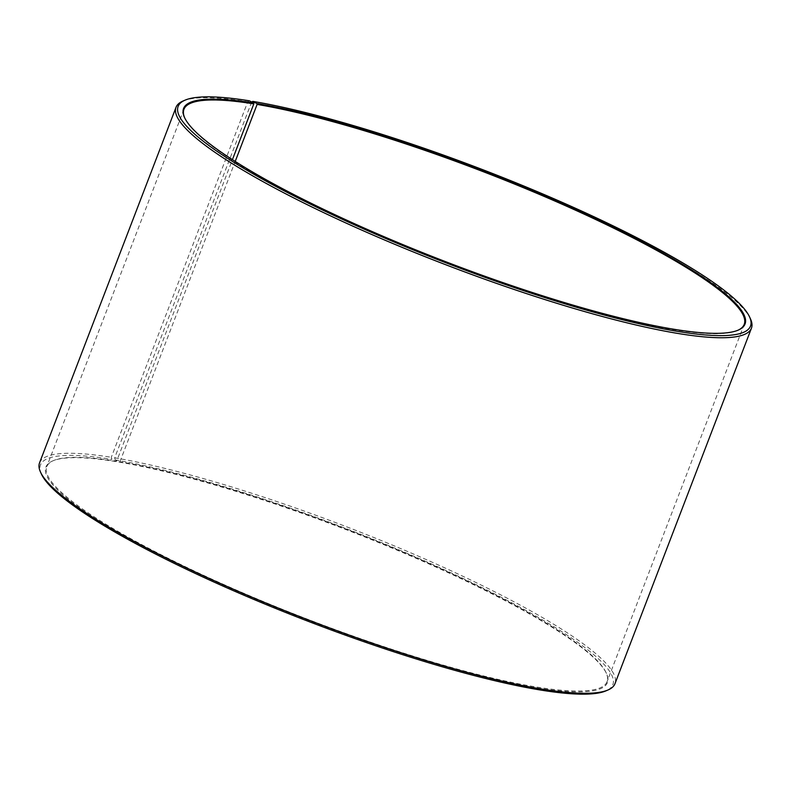 <?xml version="1.0" encoding="UTF-8"?>
<svg xmlns="http://www.w3.org/2000/svg" width="791" height="791" viewBox="0 0 791 791"><rect width="100%" height="100%" fill="white"/><g stroke="black" fill="none" stroke-linecap="round" stroke-linejoin="round"><path stroke-width="0.59" stroke-dasharray="3.96 2.97" d="M737.855 330.282A300.066 49.012 -159 0 1 737.449 330.46A300.066 49.012 -159 0 1 671.075 329.254A300.066 49.012 -159 0 1 376.081 233.829A300.066 49.012 -159 0 1 184.906 118.363A300.066 49.012 -159 0 1 184.728 117.958M251.676 101.999L114.675 457.831L115.219 459.927L119.253 462.112L119.925 461.766A300.066 49.012 -159 0 1 414.919 557.18A300.066 49.012 -159 0 1 606.094 672.657A300.066 49.012 -159 0 1 607.053 681.713A300.066 49.012 -159 0 1 533.895 686.598A300.066 49.012 -159 0 1 217.07 581.514A300.066 49.012 -159 0 1 46.778 466.65A300.066 49.012 -159 0 1 53.551 460.56A300.066 49.012 -159 0 1 116.653 461.222L232.416 159.653M119.253 462.112A300.718 49.111 -159 0 1 414.88 557.744A300.718 49.111 -159 0 1 606.47 673.467A300.718 49.111 -159 0 1 534.113 687.438A300.718 49.111 -159 0 1 195.486 572.397A300.718 49.111 -159 0 1 52.73 460.906A300.718 49.111 -159 0 1 115.97 461.578L116.653 461.222M115.219 459.927A306.552 50.07 -159 0 1 460.431 577.212A306.552 50.07 -159 0 1 605.955 690.859M114.675 457.831A308.174 50.337 -159 0 1 440.073 565.753A308.174 50.337 -159 0 1 614.963 683.721M251.162 102.276A308.174 50.337 -159 0 1 554.125 200.271A308.174 50.337 -159 0 1 750.471 318.872M249.511 100.833L247.801 101.723L111.313 457.277L111.877 459.373L115.97 461.578M182.988 101.04A308.174 50.337 -159 0 1 247.801 101.723M39.55 462.844A308.174 50.337 -159 0 1 111.313 457.277M41.468 474.175A306.552 50.07 -159 0 1 111.877 459.373M119.925 461.766L235.214 161.443M183.947 109.296L46.778 466.65M53.551 460.56L52.73 460.906M184.906 118.363L184.53 117.552M737.449 330.46L738.27 330.104M606.094 672.657L606.47 673.467M744.222 324.369L607.053 681.713"/><path stroke-width="1.19" d="M184.728 117.958A300.066 49.012 -159 0 1 183.947 109.296A300.066 49.012 -159 0 1 253.822 103.878L253.595 103.038L249.511 100.833A306.552 50.07 -159 0 0 185.045 100.16L182.988 101.04A308.174 50.337 -159 0 0 176.037 107.289L39.55 462.844A308.174 50.337 -159 0 0 40.529 472.148A308.174 50.337 -159 0 0 236.875 590.739A308.174 50.337 -159 0 0 539.838 688.743A308.174 50.337 -159 0 0 608.012 689.979A308.174 50.337 -159 0 0 614.963 683.721L751.45 328.176A308.174 50.337 -159 0 1 676.325 333.189A308.174 50.337 -159 0 1 350.927 225.267A308.174 50.337 -159 0 1 176.037 107.289M232.416 159.653L253.822 103.878M608.012 689.979L605.955 690.859A306.552 50.07 -159 0 1 538.147 689.633A306.552 50.07 -159 0 1 236.776 592.143A306.552 50.07 -159 0 1 41.468 474.175L40.529 472.148M235.214 161.443L257.105 104.412L256.887 103.572L252.853 101.386A306.552 50.07 -159 0 1 554.224 198.877A306.552 50.07 -159 0 1 749.532 316.845L750.471 318.872A308.174 50.337 -159 0 1 751.45 328.176M252.853 101.386L251.676 101.999M749.532 316.845A306.552 50.07 -159 0 1 675.781 331.093A306.552 50.07 -159 0 1 330.569 213.807A306.552 50.07 -159 0 1 185.045 100.16M256.887 103.572A300.718 49.111 -159 0 1 595.514 218.623A300.718 49.111 -159 0 1 738.27 330.104A300.718 49.111 -159 0 1 671.747 328.898A300.718 49.111 -159 0 1 376.12 233.276A300.718 49.111 -159 0 1 184.53 117.552A300.718 49.111 -159 0 1 253.595 103.038M257.105 104.412A300.066 49.012 -159 0 1 573.93 209.496A300.066 49.012 -159 0 1 744.222 324.369A300.066 49.012 -159 0 1 737.855 330.282"/></g></svg>
